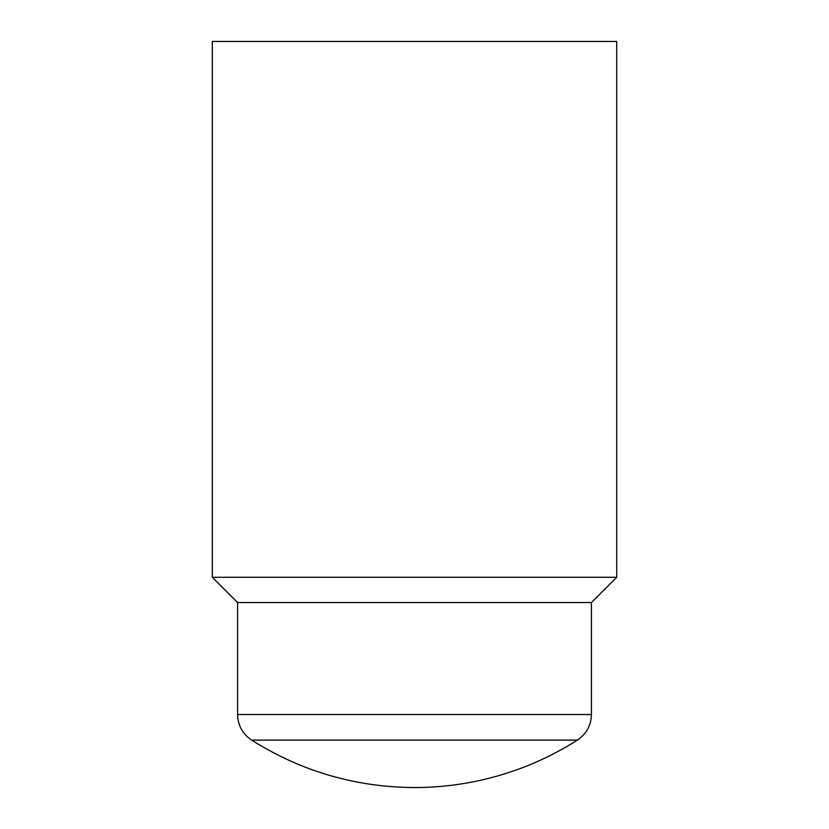<?xml version="1.0" encoding="UTF-8"?>
<svg xmlns="http://www.w3.org/2000/svg" width="829" height="829" viewBox="0 0 829 829"><rect width="100%" height="100%" fill="white"/><g stroke="black" fill="none" stroke-linecap="round" stroke-linejoin="round"><path stroke-width="1.24" d="M616.703 41.45L212.297 41.45L212.297 577.274L616.703 577.274L616.703 41.45M616.703 577.274L591.419 602.548L237.581 602.548L212.297 577.274M577.378 740.1A303.3 303.3 0 0 1 414.5 787.55C355.693 787.208 301.404 771.395 251.622 740.1C242.576 733.966 237.902 725.437 237.581 714.515L591.419 714.515C591.098 725.437 586.424 733.966 577.378 740.1L251.622 740.1M237.581 602.548L237.581 714.515M591.419 602.548L591.419 714.515"/></g></svg>
